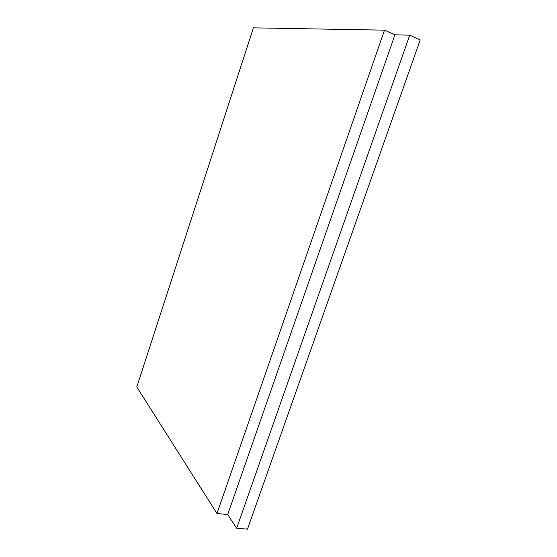 <?xml version="1.0" encoding="UTF-8"?>
<svg xmlns="http://www.w3.org/2000/svg" width="557" height="557" viewBox="0 0 557 557"><rect width="100%" height="100%" fill="white"/><g stroke="black" fill="none" stroke-linecap="round" stroke-linejoin="round"><path stroke-width="0.84" d="M227.709 514.536L216.972 513.512L384.49 30.162L394.934 34.792L227.709 514.536L236.655 528.21L247.482 529.15L420.215 39.881L409.722 35.188L236.655 528.21M394.934 34.792L409.722 35.188M216.972 513.512L136.785 386.983L253.407 27.85L384.49 30.162"/></g></svg>
